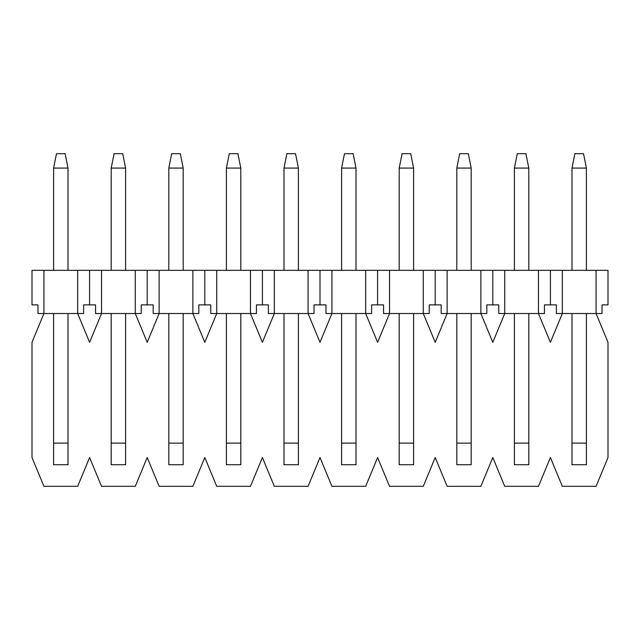<?xml version="1.0" encoding="UTF-8"?>
<svg xmlns="http://www.w3.org/2000/svg" width="640" height="640" viewBox="0 0 640 640"><rect width="100%" height="100%" fill="white"/><g stroke="black" fill="none" stroke-linecap="round" stroke-linejoin="round"><path stroke-width="0.96" d="M32 342.32L43.928 313.52L37.968 313.52L37.968 304.88L32 304.88L32 270.32L608 270.32L608 304.88L602.032 304.88L602.032 313.52L596.072 313.52L608 342.32L608 457.52L596.072 486.32L562.328 486.32L550.4 457.52L538.472 486.32L504.728 486.32L492.8 457.52L480.872 486.32L447.128 486.32L435.2 457.52L423.272 486.32L389.528 486.32L377.6 457.52L365.672 486.32L331.928 486.32L320 457.52L308.072 486.32L274.328 486.32L262.4 457.52L250.472 486.32L216.728 486.32L204.8 457.52L192.872 486.32L159.128 486.32L147.2 457.52L135.272 486.32L101.528 486.32L89.6 457.52L77.672 486.32L43.928 486.32L32 457.52L32 342.32M77.672 270.32L77.672 313.52L89.6 342.32L101.528 313.52L101.528 270.32M550.4 304.88L556.368 304.88L556.368 313.52L562.328 313.52L550.4 342.32L538.472 313.52L544.432 313.52L544.432 304.88L550.4 304.88L550.4 270.32M492.8 304.88L498.768 304.88L498.768 313.52L504.728 313.52L492.8 342.32L480.872 313.52L486.832 313.52L486.832 304.88L492.8 304.88L492.8 270.32M435.2 304.88L441.168 304.88L441.168 313.52L447.128 313.52L435.2 342.32L423.272 313.52L429.232 313.52L429.232 304.88L435.2 304.88L435.2 270.32M377.6 304.88L383.568 304.88L383.568 313.52L389.528 313.52L377.6 342.32L365.672 313.52L371.632 313.52L371.632 304.88L377.6 304.88L377.6 270.32M320 304.88L325.968 304.88L325.968 313.52L331.928 313.52L320 342.32L308.072 313.52L314.032 313.52L314.032 304.88L320 304.88L320 270.32M262.4 304.88L268.368 304.88L268.368 313.52L274.328 313.52L262.4 342.32L250.472 313.52L256.432 313.52L256.432 304.88L262.4 304.88L262.4 270.32M204.8 304.88L210.768 304.88L210.768 313.52L216.728 313.52L204.8 342.32L192.872 313.52L198.832 313.52L198.832 304.88L204.8 304.88L204.8 270.32M147.2 304.88L153.168 304.88L153.168 313.52L159.128 313.52L147.2 342.32L135.272 313.52L141.232 313.52L141.232 304.88L147.2 304.88L147.2 270.32M68 443.12L68 464.72L53.6 464.72L53.6 443.12L68 443.12L68 313.52M125.6 443.12L125.6 464.72L111.2 464.72L111.2 443.12L125.6 443.12L125.6 313.52M183.2 443.12L183.2 464.72L168.8 464.72L168.8 443.12L183.2 443.12L183.2 313.52M240.8 443.12L240.8 464.72L226.4 464.72L226.4 443.12L240.8 443.12L240.8 313.52M298.4 443.12L298.4 464.72L284 464.72L284 443.12L298.4 443.12L298.4 313.52M356 443.12L356 464.72L341.6 464.72L341.6 443.12L356 443.12L356 313.52M413.6 443.12L413.6 464.72L399.2 464.72L399.2 443.12L413.6 443.12L413.6 313.52M471.2 443.12L471.2 464.72L456.8 464.72L456.8 443.12L471.2 443.12L471.2 313.52M528.8 443.12L528.8 464.72L514.4 464.72L514.4 443.12L528.8 443.12L528.8 313.52M586.4 443.12L586.4 464.72L572 464.72L572 443.12L586.4 443.12L586.4 313.52M574.88 153.68L583.52 153.68L586.4 168.08L572 168.08L574.88 153.68M572 168.08L572 270.32M572 313.52L572 443.12M586.4 270.32L586.4 168.08M572 464.72L586.4 464.72M517.28 153.68L525.92 153.68L528.8 168.08L514.4 168.08L517.28 153.68M514.4 168.08L514.4 270.32M514.4 313.52L514.4 443.12M528.8 270.32L528.8 168.08M514.4 464.72L528.8 464.72M459.68 153.68L468.32 153.68L471.2 168.08L456.8 168.08L459.68 153.68M456.8 168.08L456.8 270.32M456.8 313.52L456.8 443.12M471.2 270.32L471.2 168.08M456.8 464.72L471.2 464.72M402.08 153.68L410.72 153.68L413.6 168.08L399.2 168.08L402.08 153.68M399.2 168.08L399.2 270.32M399.2 313.52L399.2 443.12M413.6 270.32L413.6 168.08M399.2 464.72L413.6 464.72M344.48 153.68L353.12 153.68L356 168.08L341.6 168.08L344.48 153.68M341.6 168.08L341.6 270.32M341.6 313.52L341.6 443.12M356 270.32L356 168.08M341.6 464.72L356 464.72M286.88 153.68L295.52 153.68L298.4 168.08L284 168.08L286.88 153.68M284 168.08L284 270.32M284 313.52L284 443.12M298.4 270.32L298.4 168.08M284 464.72L298.4 464.72M229.28 153.68L237.92 153.68L240.8 168.08L226.4 168.08L229.28 153.68M226.4 168.08L226.4 270.32M226.4 313.52L226.4 443.12M240.8 270.32L240.8 168.08M226.4 464.72L240.8 464.72M171.68 153.68L180.32 153.68L183.2 168.08L168.8 168.08L171.68 153.68M168.8 168.08L168.8 270.32M168.8 313.52L168.8 443.12M183.2 270.32L183.2 168.08M168.8 464.72L183.2 464.72M114.08 153.68L122.72 153.68L125.6 168.08L111.2 168.08L114.08 153.68M111.2 168.08L111.2 270.32M111.2 313.52L111.2 443.12M125.6 270.32L125.6 168.08M111.2 464.72L125.6 464.72M56.48 153.68L65.12 153.68L68 168.08L53.6 168.08L56.48 153.68M53.6 168.08L53.6 270.32M53.6 313.52L53.6 443.12M68 270.32L68 168.08M53.6 464.72L68 464.72M596.072 270.32L596.072 313.52L562.328 313.52L562.328 270.32M538.472 270.32L538.472 313.52L504.728 313.52L504.728 270.32M480.872 270.32L480.872 313.52L447.128 313.52L447.128 270.32M423.272 270.32L423.272 313.52L389.528 313.52L389.528 270.32M365.672 270.32L365.672 313.52L331.928 313.52L331.928 270.32M308.072 270.32L308.072 313.52L274.328 313.52L274.328 270.32M250.472 270.32L250.472 313.52L216.728 313.52L216.728 270.32M192.872 270.32L192.872 313.52L159.128 313.52L159.128 270.32M135.272 270.32L135.272 313.52L95.568 313.52L95.568 304.88L83.632 304.88L83.632 313.52L43.928 313.52L43.928 270.32M89.6 270.32L89.6 304.88"/></g></svg>
